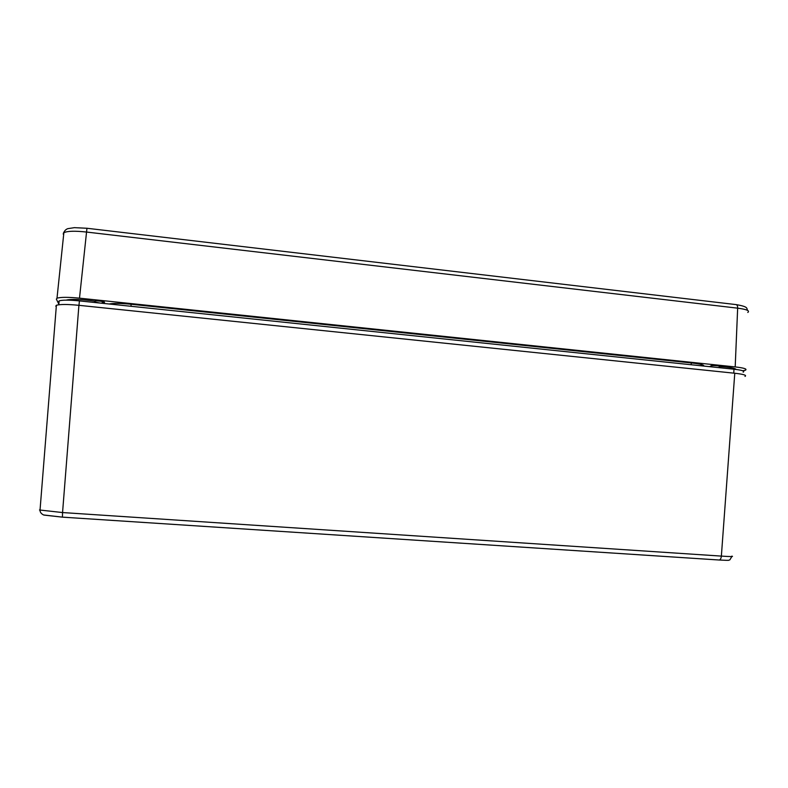 <?xml version="1.0" encoding="UTF-8"?>
<svg xmlns="http://www.w3.org/2000/svg" width="788" height="788" viewBox="0 0 788 788"><rect width="100%" height="100%" fill="white"/><g stroke="black" fill="none" stroke-linecap="round" stroke-linejoin="round"><path stroke-width="1.18" d="M719.562 560.032L62.439 517.145L43.931 515.086M58.588 301.715L59.169 300.888C62.222 299.893 68.97 299.893 79.411 300.898L733.973 369.217C742.148 370.153 745.212 371.128 743.173 372.143M62.439 517.145L62.557 512.555L39.489 509.984M731.865 556.121C734.061 556.712 730.565 556.702 721.365 556.101L62.557 512.555L78.908 305.32C67.719 304.227 60.213 304.207 56.391 305.261L55.771 306.158M744.985 376.428C747.044 375.295 743.645 374.231 734.771 373.246L78.908 305.32M102.125 303.272L102.184 302.602L102.342 303.291M102.184 302.602L104.341 302.434C106.114 301.794 96.185 300.366 94.885 301.065L94.649 302.494M94.698 302.001L99.918 303.035M94.777 301.134C80.75 299.233 71.196 298.898 66.123 300.139M709.17 366.627L711.298 366.253L710.835 365.819C712.165 365.218 721.059 365.859 719.306 366.43L719.227 366.459C729.639 367.188 735.263 368.183 736.11 369.464M109.089 304.001C113.344 303.153 120.682 303.242 131.094 304.257L692.297 363.041C700.453 363.957 704.285 364.972 703.812 366.065M742.848 370.793L745.409 370.212C747.457 369.02 744.049 367.927 735.194 366.922L79.499 298.169C68.339 297.066 60.843 297.066 57.002 298.179L56.372 299.125L58.824 304.119M719.227 366.459L719.158 367.671M711.298 366.253L711.269 366.844M747.782 312.452C750.068 310.767 746.689 309.339 737.657 308.167L86.335 232.027C74.791 230.786 67.305 231.012 63.867 232.706L63.188 234.056M718.952 559.992L719.158 560.012C720.38 559.775 721.109 558.465 721.365 556.101L734.771 373.246M130.956 306.276L131.143 304.266M691.184 364.745L691.283 362.933M733.973 369.217L733.786 373.138M79.411 300.898L78.987 305.33M701.182 365.79L701.074 364.814M735.194 366.922L737.657 308.167C737.676 305.921 737.105 304.729 735.953 304.582L86.956 228.264L79.499 298.169M63.404 233.1L64.271 231.593M731.835 556.545L729.895 559.825C727.895 560.199 732.022 560.662 719.149 560.012L62.41 517.145L43.616 514.968C41.301 513.835 40.099 512.289 40.021 510.348M59.169 300.888L58.755 304.739M56.391 305.261L40.011 510.348M702.995 365.041L703.103 365.996M57.002 298.179L63.867 232.706C64.449 230.815 65.729 229.485 67.709 228.678L74.377 227.653L86.907 228.264M736.278 304.621C749.664 306.936 746.049 308.561 747.723 310.472"/></g></svg>
